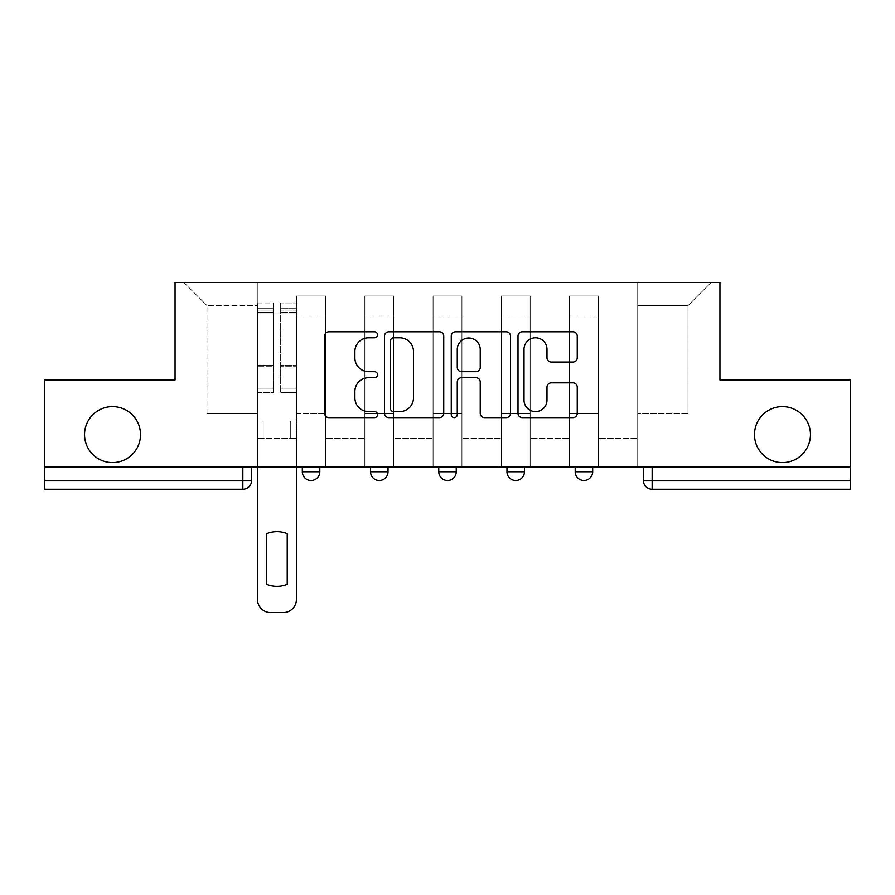 <?xml version="1.0" encoding="UTF-8"?>
<svg xmlns="http://www.w3.org/2000/svg" width="895" height="895" viewBox="0 0 895 895"><rect width="100%" height="100%" fill="white"/><g stroke="black" fill="none" stroke-linecap="round" stroke-linejoin="round"><path stroke-width="0.67" stroke-dasharray="4.47 3.36" d="M377.533 334.775A3.009 3.009 0 0 0 374.535 331.765L328.924 331.765A4.296 4.296 0 0 0 324.628 336.061L324.628 413.322A4.296 4.296 0 0 0 328.924 417.618L374.535 417.618A3.009 3.009 0 0 0 377.533 414.609A3.009 3.009 0 0 0 374.535 411.599L368.628 411.599A13.738 13.738 0 0 1 354.89 397.872L354.89 391.428A13.738 13.738 0 0 1 368.628 377.69L374.535 377.69A3.009 3.009 0 0 0 377.533 374.692A3.009 3.009 0 0 0 374.535 371.682L368.628 371.682A13.738 13.738 0 0 1 354.89 357.955L354.89 351.511A13.738 13.738 0 0 1 368.628 337.773L374.535 337.773A3.009 3.009 0 0 0 377.533 334.775M754.485 434.601A27.991 27.991 0 0 0 782.465 462.592A27.991 27.991 0 0 0 810.456 434.601A27.991 27.991 0 0 0 782.465 406.61A27.991 27.991 0 0 0 754.485 434.601M84.544 434.601A27.991 27.991 0 0 0 112.535 462.592A27.991 27.991 0 0 0 140.515 434.601A27.991 27.991 0 0 0 112.535 406.61A27.991 27.991 0 0 0 84.544 434.601M575.194 466.955L592.68 466.955L575.194 466.955L575.194 471.766L592.68 471.766M524.459 466.955L506.973 466.955L524.459 466.955L524.459 471.766A8.749 8.749 0 0 1 515.721 480.514M438.751 466.955L456.249 466.955L456.249 471.766A8.749 8.749 0 0 1 447.5 480.514A8.749 8.749 0 0 1 438.751 471.766L438.751 466.955L456.249 466.955M370.541 466.955L388.027 466.955L370.541 466.955M302.32 466.955L319.806 466.955L302.32 466.955L302.32 471.766L319.806 471.766M850.25 466.955L44.75 466.955L44.75 379.939L175.062 379.939L175.062 282.417L719.938 282.417L719.938 379.939L850.25 379.939L850.25 480.514L643.404 480.514M652.153 466.955L643.404 466.955L652.153 466.955L652.153 489.263L850.25 489.263L850.25 480.514M44.75 466.955L242.847 466.955L44.75 466.955L44.75 489.263L242.847 489.263A8.749 8.749 0 0 0 251.596 480.514L44.75 480.514M296.637 316.092L296.637 413.613L296.637 316.092L325.489 316.092L325.489 295.976L325.489 413.613L325.489 316.092L296.637 316.092M296.637 466.955L296.637 295.976L325.489 295.976L296.637 295.976L296.637 466.955L296.637 438.539L257.279 438.539L296.637 438.539L296.637 466.955L257.279 466.955L257.279 282.417L637.721 282.417L183.811 282.417L257.279 282.417L257.279 413.613L257.279 305.598L206.991 305.598L257.279 305.598L257.279 282.417L257.279 466.955L257.279 438.539L257.279 466.955L296.637 466.955M325.489 466.955L325.489 295.976L296.637 295.976L325.489 295.976L325.489 466.955L325.489 438.539L364.847 438.539L325.489 438.539L325.489 466.955L364.847 466.955L364.847 295.976L364.847 316.092L364.847 295.976L393.71 295.976L393.71 316.092L393.71 295.976L364.847 295.976L364.847 466.955L364.847 438.539L364.847 466.955L325.489 466.955M364.847 413.613L364.847 316.092L364.847 413.613L393.71 413.613L393.71 316.092L393.71 413.613L364.847 413.613M393.71 466.955L393.71 295.976L364.847 295.976L393.71 295.976L393.71 466.955L393.71 438.539L433.068 438.539L393.71 438.539L393.71 466.955L433.068 466.955L433.068 295.976L433.068 316.092L433.068 295.976L461.932 295.976L461.932 316.092L461.932 295.976L433.068 295.976L433.068 466.955L433.068 438.539L433.068 466.955L393.71 466.955M433.068 413.613L433.068 316.092L433.068 413.613L461.932 413.613L461.932 316.092L461.932 413.613L433.068 413.613M461.932 466.955L461.932 295.976L433.068 295.976L461.932 295.976L461.932 466.955L461.932 438.539L501.289 438.539L461.932 438.539L461.932 466.955L501.289 466.955L501.289 295.976L501.289 316.092L501.289 295.976L530.153 295.976L530.153 316.092L530.153 295.976L501.289 295.976L501.289 466.955L501.289 438.539L501.289 466.955L461.932 466.955M501.289 413.613L501.289 316.092L501.289 413.613L530.153 413.613L530.153 316.092L530.153 413.613L501.289 413.613M530.153 466.955L530.153 295.976L501.289 295.976L530.153 295.976L530.153 466.955L530.153 438.539L569.511 438.539L530.153 438.539L530.153 466.955L569.511 466.955L569.511 295.976L569.511 316.092L569.511 295.976L598.363 295.976L598.363 316.092L598.363 295.976L569.511 295.976L569.511 466.955L569.511 438.539L569.511 466.955L530.153 466.955M569.511 413.613L569.511 316.092L569.511 413.613L598.363 413.613L598.363 316.092L598.363 413.613L569.511 413.613M598.363 466.955L598.363 295.976L569.511 295.976L598.363 295.976L598.363 466.955L598.363 438.539L637.721 438.539L598.363 438.539L598.363 466.955L637.721 466.955L637.721 282.417L711.189 282.417L637.721 282.417L637.721 305.598L688.009 305.598L637.721 305.598L637.721 413.613L637.721 282.417L637.721 466.955L598.363 466.955L637.721 466.955L637.721 438.539L637.721 466.955L598.363 466.955M296.637 413.613L325.489 413.613L296.637 413.613M206.991 413.613L206.991 305.598L206.991 413.613L257.279 413.613L206.991 413.613M688.009 413.613L688.009 305.598L711.189 282.417L688.009 305.598L688.009 413.613L637.721 413.613L688.009 413.613M242.847 466.955L251.596 466.955L242.847 466.955L242.847 489.263M183.811 282.417L206.991 305.598L183.811 282.417M443.741 413.322L443.741 336.061A4.296 4.296 0 0 0 439.456 331.765L388.799 331.765A4.296 4.296 0 0 0 384.514 336.061L384.514 413.322A4.296 4.296 0 0 0 388.799 417.618L439.456 417.618A4.296 4.296 0 0 0 443.741 413.322M393.52 337.773A3.009 3.009 0 0 0 390.522 340.782L390.522 408.601A3.009 3.009 0 0 0 393.52 411.599L399.752 411.599A13.738 13.738 0 0 0 413.479 397.872L413.479 351.511A13.738 13.738 0 0 0 399.752 337.773L393.52 337.773M455.544 331.765L506.201 331.765A4.296 4.296 0 0 1 510.486 336.061L510.486 413.322A4.296 4.296 0 0 1 506.201 417.618L484.519 417.618A4.296 4.296 0 0 1 480.235 413.322L480.235 381.986A4.296 4.296 0 0 0 475.939 377.69L461.563 377.69A4.296 4.296 0 0 0 457.267 381.986L457.267 414.609A3.009 3.009 0 0 1 454.257 417.618A3.009 3.009 0 0 1 451.259 414.609L451.259 336.061A4.296 4.296 0 0 1 455.544 331.765M480.235 349.475A11.478 11.478 0 0 0 468.745 337.986A11.478 11.478 0 0 0 457.267 349.475L457.267 367.397A4.296 4.296 0 0 0 461.563 371.682L475.939 371.682A4.296 4.296 0 0 0 480.235 367.397L480.235 349.475M551.264 362.027L572.945 362.027A4.296 4.296 0 0 0 577.241 357.731L577.241 336.061A4.296 4.296 0 0 0 572.945 331.765L522.3 331.765A4.296 4.296 0 0 0 518.004 336.061L518.004 413.322A4.296 4.296 0 0 0 522.3 417.618L572.945 417.618A4.296 4.296 0 0 0 577.241 413.322L577.241 387.143A4.296 4.296 0 0 0 572.945 382.847L551.264 382.847A4.296 4.296 0 0 0 546.979 387.143L546.979 400.121A11.478 11.478 0 0 1 535.49 411.599A11.478 11.478 0 0 1 524.011 400.121L524.011 349.263A11.478 11.478 0 0 1 535.49 337.773A11.478 11.478 0 0 1 546.979 349.263L546.979 357.731A4.296 4.296 0 0 0 551.264 362.027M296.413 599.46L296.413 421.042L290.73 421.042L296.413 421.042L296.413 313.91L296.413 466.955L296.413 438.539L290.73 438.539L296.413 438.539L296.413 421.042L290.73 421.042L290.73 438.539L296.413 438.539L290.73 438.539L290.73 421.042L290.73 438.539L290.73 421.042L296.413 421.042L296.413 302.969L296.413 599.46A13.123 13.123 0 0 1 283.29 612.583A13.123 13.123 0 0 0 296.413 599.46A13.123 13.123 0 0 1 283.29 612.583L270.614 612.583A13.123 13.123 0 0 1 257.491 599.46A13.123 13.123 0 0 0 270.614 612.583A13.123 13.123 0 0 1 257.491 599.46L257.491 438.539L263.175 438.539L257.491 438.539L257.491 466.955L257.491 308.663L257.491 388.161L273.232 388.161L273.232 366.659L257.491 366.659L257.491 392.614L273.232 392.614L273.232 302.969L273.232 313.91L280.672 313.91L257.491 313.91L257.491 599.46M280.672 312.523L280.672 308.663L280.672 313.91L296.413 313.91L296.413 308.663L296.413 388.161L280.672 388.161L296.413 388.161L296.413 392.614L280.672 392.614L296.413 392.614L296.413 302.969L296.413 313.91L280.672 313.91L296.413 313.91L280.672 313.91L280.672 302.969L280.672 313.91L280.672 308.663L296.413 308.663L280.672 308.663L280.672 366.659L296.413 366.659L280.672 366.659L280.672 392.614L280.672 302.969L296.413 302.969L280.672 302.969L280.672 311.024L296.413 311.024L280.672 311.024L280.672 365.16L296.413 365.16L280.672 365.16L280.672 392.614L280.672 312.523L296.413 312.523L280.672 312.523M266.676 584.334A27.331 27.331 0 0 0 287.228 584.334A27.331 27.331 0 0 1 266.676 584.334A27.331 27.331 0 0 0 287.228 584.334L287.228 533.688A27.331 27.331 0 0 0 266.676 533.688L266.676 584.334L266.676 533.688A27.331 27.331 0 0 1 287.228 533.688L287.228 584.334M257.491 421.042L257.491 308.663L257.491 366.659L273.232 366.659L273.232 308.663L273.232 313.91L257.491 313.91L273.232 313.91L273.232 308.663L257.491 308.663L273.232 308.663L273.232 392.614L257.491 392.614L257.491 302.969L257.491 313.91L273.232 313.91L273.232 302.969L257.491 302.969L257.491 438.539L263.175 438.539L263.175 421.042L257.491 421.042L263.175 421.042L257.491 421.042L263.175 421.042L263.175 438.539L263.175 421.042L263.175 438.539L257.491 438.539L257.491 421.042M273.232 388.161L257.491 388.161L257.491 392.614L257.491 302.969L273.232 302.969L273.232 311.024L257.491 311.024L273.232 311.024L273.232 365.16L257.491 365.16L273.232 365.16L273.232 388.161M283.29 612.583L270.614 612.583M524.459 471.766L506.973 471.766M456.249 471.766L438.751 471.766M388.027 471.766L370.541 471.766M598.363 316.092L569.511 316.092L598.363 316.092M530.153 316.092L501.289 316.092L530.153 316.092M461.932 316.092L433.068 316.092L461.932 316.092M393.71 316.092L364.847 316.092L393.71 316.092M257.491 312.523L273.232 312.523L257.491 312.523"/><path stroke-width="1.34" d="M377.533 334.775A3.009 3.009 0 0 0 374.535 331.765L328.924 331.765A4.296 4.296 0 0 0 324.628 336.061L324.628 413.322A4.296 4.296 0 0 0 328.924 417.618L374.535 417.618A3.009 3.009 0 0 0 377.533 414.609A3.009 3.009 0 0 0 374.535 411.599L368.628 411.599A13.738 13.738 0 0 1 354.89 397.872L354.89 391.428A13.738 13.738 0 0 1 368.628 377.69L374.535 377.69A3.009 3.009 0 0 0 377.533 374.692A3.009 3.009 0 0 0 374.535 371.682L368.628 371.682A13.738 13.738 0 0 1 354.89 357.955L354.89 351.511A13.738 13.738 0 0 1 368.628 337.773L374.535 337.773A3.009 3.009 0 0 0 377.533 334.775M754.485 434.601A27.991 27.991 0 0 0 782.465 462.592A27.991 27.991 0 0 0 810.456 434.601A27.991 27.991 0 0 0 782.465 406.61A27.991 27.991 0 0 0 754.485 434.601M84.544 434.601A27.991 27.991 0 0 0 112.535 462.592A27.991 27.991 0 0 0 140.515 434.601A27.991 27.991 0 0 0 112.535 406.61A27.991 27.991 0 0 0 84.544 434.601M506.973 471.766L506.973 466.955L506.973 471.766A8.749 8.749 0 0 0 515.721 480.514A8.749 8.749 0 0 1 506.973 471.766L524.459 471.766A8.749 8.749 0 0 1 515.721 480.514M370.541 471.766L370.541 466.955L370.541 471.766A8.749 8.749 0 0 0 379.279 480.514A8.749 8.749 0 0 1 370.541 471.766L388.027 471.766A8.749 8.749 0 0 1 379.279 480.514A8.749 8.749 0 0 0 388.027 471.766L388.027 466.955L388.027 471.766M572.945 362.027A4.296 4.296 0 0 0 577.241 357.731L577.241 336.061A4.296 4.296 0 0 0 572.945 331.765L522.3 331.765A4.296 4.296 0 0 0 518.004 336.061L518.004 413.322A4.296 4.296 0 0 0 522.3 417.618L572.945 417.618A4.296 4.296 0 0 0 577.241 413.322L577.241 387.143A4.296 4.296 0 0 0 572.945 382.847L551.264 382.847A4.296 4.296 0 0 0 546.979 387.143L546.979 400.121A11.478 11.478 0 0 1 535.49 411.599A11.478 11.478 0 0 1 524.011 400.121L524.011 349.263A11.478 11.478 0 0 1 535.49 337.773A11.478 11.478 0 0 1 546.979 349.263L546.979 357.731A4.296 4.296 0 0 0 551.264 362.027L572.945 362.027M44.75 466.955L44.75 379.939L175.062 379.939L175.062 282.417L719.938 282.417L719.938 379.939L850.25 379.939L850.25 466.955L44.75 466.955L44.75 480.514L251.596 480.514L251.596 466.955L251.596 480.514A8.749 8.749 0 0 1 242.847 489.263L44.75 489.263L44.75 480.514M443.741 336.061A4.296 4.296 0 0 0 439.456 331.765L388.799 331.765A4.296 4.296 0 0 0 384.514 336.061L384.514 413.322A4.296 4.296 0 0 0 388.799 417.618L439.456 417.618A4.296 4.296 0 0 0 443.741 413.322L443.741 336.061M455.544 331.765L506.201 331.765A4.296 4.296 0 0 1 510.486 336.061L510.486 413.322A4.296 4.296 0 0 1 506.201 417.618L484.519 417.618A4.296 4.296 0 0 1 480.235 413.322L480.235 381.986A4.296 4.296 0 0 0 475.939 377.69L461.563 377.69A4.296 4.296 0 0 0 457.267 381.986L457.267 414.609A3.009 3.009 0 0 1 454.257 417.618A3.009 3.009 0 0 1 451.259 414.609L451.259 336.061A4.296 4.296 0 0 1 455.544 331.765M643.404 466.955L643.404 480.514L850.25 480.514L850.25 489.263L652.153 489.263A8.749 8.749 0 0 1 643.404 480.514L643.404 466.955M850.25 466.955L850.25 480.514M592.68 466.955L592.68 471.766A8.749 8.749 0 0 1 583.932 480.514A8.749 8.749 0 0 1 575.194 471.766A8.749 8.749 0 0 0 583.932 480.514A8.749 8.749 0 0 0 592.68 471.766L592.68 466.955M575.194 466.955L575.194 471.766L592.68 471.766M524.459 466.955L524.459 471.766M456.249 466.955L456.249 471.766A8.749 8.749 0 0 1 447.5 480.514A8.749 8.749 0 0 1 438.751 471.766L456.249 471.766M438.751 466.955L438.751 471.766M319.806 466.955L319.806 471.766A8.749 8.749 0 0 1 311.068 480.514A8.749 8.749 0 0 1 302.32 471.766A8.749 8.749 0 0 0 311.068 480.514A8.749 8.749 0 0 0 319.806 471.766L319.806 466.955M302.32 466.955L302.32 471.766L319.806 471.766M652.153 466.955L652.153 489.263A8.749 8.749 0 0 1 643.404 480.514M393.52 337.773A3.009 3.009 0 0 0 390.522 340.782L390.522 408.601A3.009 3.009 0 0 0 393.52 411.599L399.752 411.599A13.738 13.738 0 0 0 413.479 397.872L413.479 351.511A13.738 13.738 0 0 0 399.752 337.773L393.52 337.773M480.235 349.475A11.478 11.478 0 0 0 468.745 337.986A11.478 11.478 0 0 0 457.267 349.475L457.267 367.397A4.296 4.296 0 0 0 461.563 371.682L475.939 371.682A4.296 4.296 0 0 0 480.235 367.397L480.235 349.475M266.676 533.688L266.676 584.334L266.676 533.688A27.331 27.331 0 0 1 287.228 533.688A27.331 27.331 0 0 0 266.676 533.688M287.228 584.334L287.228 533.688L287.228 584.334A27.331 27.331 0 0 1 266.676 584.334M257.491 599.46L257.491 466.955L257.491 599.46A13.123 13.123 0 0 0 270.614 612.583L283.29 612.583A13.123 13.123 0 0 0 296.413 599.46L296.413 466.955L296.413 599.46M270.614 612.583L283.29 612.583M242.847 466.955L242.847 489.263"/></g></svg>
